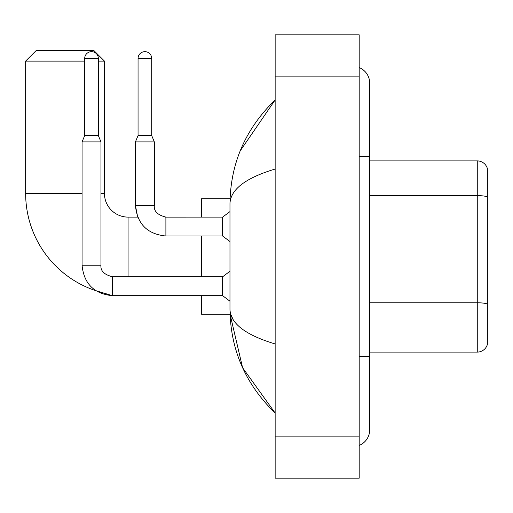 <?xml version="1.0" encoding="UTF-8"?>
<svg xmlns="http://www.w3.org/2000/svg" width="513" height="513" viewBox="0 0 513 513"><rect width="100%" height="100%" fill="white"/><g stroke="black" fill="none" stroke-linecap="round" stroke-linejoin="round"><path stroke-width="0.77" d="M487.35 168.469A10.504 10.504 0 0 0 477.263 160.902A10.504 10.504 0 0 1 487.35 168.469L487.35 344.531A10.504 10.504 0 0 1 477.263 352.098L369.693 352.098M487.35 196.941A10.504 1.821 180 0 0 477.263 195.626L477.263 160.902L369.693 160.902M359.19 356.298L369.693 356.298L369.693 83.164A16.807 16.807 0 0 0 359.19 67.581A16.807 16.807 0 0 1 369.693 83.164A16.807 16.807 0 0 0 359.19 67.581M359.19 445.419A16.807 16.807 0 0 0 369.693 429.836A16.807 16.807 0 0 1 359.19 445.419A16.807 16.807 0 0 0 369.693 429.836A16.807 16.807 0 0 1 359.19 445.419M275.148 169.04C245.432 177.998 230.375 189.573 229.971 203.764L229.971 309.236C230.311 323.376 245.368 334.951 275.148 343.96M275.148 478.161L359.19 478.161L359.19 34.839L275.148 34.839L275.148 478.161M229.971 203.764C230.427 163.365 245.483 128.769 275.148 99.971L240.206 150.88M201.609 295.687L201.609 314.277L230.068 314.277L242.591 367.712L275.148 413.029C245.483 384.231 230.427 349.635 229.971 309.236M233.126 319.535L230.722 314.277M112.527 276.796L112.527 295.687L95.784 290.672A102.427 102.427 0 0 1 25.65 193.472L25.65 61.105L36.154 50.601L93.93 50.601L104.44 61.105L98.349 61.105M128.077 276.776L128.077 217.108A23.636 23.636 0 0 1 104.44 193.472L104.44 61.105M84.69 61.105L25.65 61.105M201.609 236.012L201.609 276.776M230.068 198.723L201.609 198.723L201.609 217.108M98.349 135.586L84.69 135.586L84.69 58.476A6.829 6.829 0 0 1 91.519 51.653A6.829 6.829 0 0 1 98.349 58.476L98.349 135.586L100.971 141.889L100.971 265.221C100.336 270.826 104.19 274.673 112.527 276.776C104.19 274.673 100.336 270.826 100.971 265.221C100.336 270.826 104.19 274.673 112.527 276.776C104.19 274.673 100.336 270.826 100.971 265.221C100.336 270.826 104.19 274.673 112.527 276.776L222.623 276.776L222.623 295.687L112.527 295.687L95.784 290.672L112.527 295.687C94.046 293.859 83.888 283.702 82.061 265.221L82.061 141.889L100.971 141.889M151.713 135.586L138.055 135.586L138.055 58.476A6.829 6.829 0 0 1 144.884 51.653A6.829 6.829 0 0 1 151.713 58.476L151.713 135.586L154.336 141.889L135.426 141.889L135.426 205.553L154.317 205.553M165.891 217.127L222.623 217.108L222.623 236.012L165.891 236.012L165.891 217.108L165.237 217.108M487.35 304.094A10.504 1.821 180 0 0 477.263 302.779L477.263 195.626L369.693 195.626M477.263 352.098L477.263 302.779L369.693 302.779M359.19 156.702L369.693 156.702M275.148 436.14L359.19 436.14M275.148 76.86L359.19 76.86M25.65 193.472L82.061 193.472M100.971 193.472L104.44 193.472M201.609 295.892L128.077 295.687M82.061 265.221C83.888 283.702 94.046 293.859 112.527 295.687C94.046 293.859 83.888 283.702 82.061 265.221C83.888 283.702 94.046 293.859 112.527 295.687C94.046 293.859 83.888 283.702 82.061 265.221L100.971 265.221M84.69 58.476L98.349 58.476M138.055 58.476L151.713 58.476M369.693 356.298L369.693 429.836M275.148 99.971L271.492 103.504M275.148 413.029L271.492 409.496M165.891 236.012C147.411 234.191 137.253 224.034 135.426 205.553C137.253 224.034 147.411 234.191 165.891 236.012C147.411 234.191 137.253 224.034 135.426 205.553C137.253 224.034 147.411 234.191 165.891 236.012C147.411 234.191 137.253 224.034 135.426 205.553L137.702 217.108L135.426 205.553L137.702 217.108L135.426 205.553L137.702 217.108L128.077 217.108M222.623 295.687L229.971 301.202M222.623 276.776L229.971 271.262M84.69 135.586L82.061 141.889M154.336 205.553C153.701 211.157 157.555 215.005 165.891 217.108C157.555 215.005 153.701 211.157 154.336 205.553C153.701 211.157 157.555 215.005 165.891 217.108C157.555 215.005 153.701 211.157 154.336 205.553C153.701 211.157 157.555 215.005 165.891 217.108C157.555 215.005 153.701 211.157 154.336 205.553C153.701 211.157 157.555 215.005 165.891 217.108C157.555 215.005 153.701 211.157 154.336 205.553C153.701 211.157 157.555 215.005 165.891 217.108C157.555 215.005 153.701 211.157 154.336 205.553L154.336 141.889M222.623 236.012L229.971 241.533M222.623 217.108L229.971 211.593M138.055 135.586L135.426 141.889"/></g></svg>
